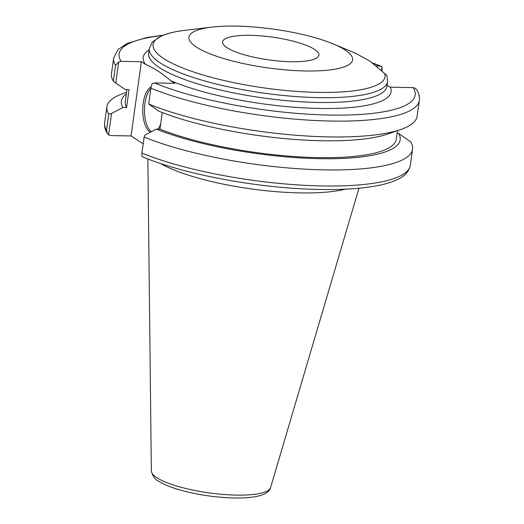 <?xml version="1.0" encoding="UTF-8"?>
<svg xmlns="http://www.w3.org/2000/svg" width="524" height="524" viewBox="0 0 524 524"><rect width="100%" height="100%" fill="white"/><g stroke="black" fill="none" stroke-linecap="round" stroke-linejoin="round"><path stroke-width="0.79" d="M384.636 73.203A117.081 27.746 -172.1 0 1 318.192 92.394A117.081 27.746 -172.1 0 1 174.662 64.524A117.081 27.746 -172.1 0 1 185.555 30.241C175.468 31.427 167.346 33.346 161.189 36.005L152.255 42.149L149.327 48.463A120.278 28.499 7.9 0 0 264.548 93.226A120.278 28.499 7.9 0 0 387.603 81.528L386.836 75.43L370.003 61.157L355.377 53.16L333.297 43.964A82.615 19.578 7.9 0 0 211.82 27.11A82.615 19.578 7.9 0 0 204.131 51.3A82.615 19.578 7.9 0 0 305.407 70.963A82.615 19.578 7.9 0 0 333.297 43.964M376.409 65.959L379.782 66.024L382.029 66.738L381.524 70.393M163.278 35.154L146.641 37.538L127.142 43.407L118.097 49.446L113.669 57.954A154.298 36.562 7.9 0 0 115.549 65.31L118.693 61.97L121.123 61.341L141.369 61.708L145.489 64.373C154.108 68.081 162.492 73.511 170.641 80.65L174.761 83.316L154.514 82.949L152.084 83.585L150.905 88.196A154.298 36.562 7.9 0 0 317.557 120.618A154.298 36.562 7.9 0 0 419.338 100.372C419.744 96.619 418.859 93.082 416.672 89.774L415.427 88.353L413.181 87.632L390.373 87.22L387.059 85.464M291.141 61.727A48.594 11.515 -172.1 0 1 222.615 41.855A48.594 11.515 -172.1 0 1 272.336 37.125A48.594 11.515 -172.1 0 1 318.887 55.21A48.594 11.515 -172.1 0 1 291.141 61.727M160.606 163.527A108.01 25.597 7.9 0 0 300.101 192.898A108.01 25.597 7.9 0 0 345.427 189.171M382.029 66.738L381.996 70.825M142.718 156.886C180.97 173.025 247.249 186.177 303.514 188.902C333.408 190.395 358.016 189.321 377.339 185.679C385.048 184.193 391.507 182.26 396.701 179.883C404.384 176.647 408.923 171.774 410.331 165.257A154.298 36.562 -172.1 0 1 308.557 185.509A154.298 36.562 -172.1 0 1 141.906 153.08L141.971 156.473L142.705 156.879M162.25 112.542L159.951 129.14L156.263 129.074L144.932 135.113L144.133 137.026A154.298 36.562 7.9 0 0 310.784 169.455A154.298 36.562 7.9 0 0 412.558 149.202A154.298 36.562 7.9 0 0 410.678 141.853L398.672 133.463L397.087 133.437M150.905 88.196L148.711 104.047L158.746 111.16A140.733 33.353 7.9 0 0 387.668 134.039L400.703 129.539A154.298 36.562 7.9 0 0 417.137 116.223L419.338 100.372M143.196 143.792L131.066 135.945L110.819 135.578L108.573 134.865L107.328 133.443L106.549 130.194A154.298 36.562 -172.1 0 1 104.662 122.845L106.889 106.791A154.298 36.562 7.9 0 0 108.776 114.14L106.549 130.194M141.906 153.08L144.133 137.026M148.711 104.047A154.298 36.562 7.9 0 0 400.703 129.539M126.559 92.355L123.323 93.475A154.298 36.562 7.9 0 0 106.889 106.791M113.669 57.954L111.468 73.805A154.298 36.562 7.9 0 0 113.348 81.161L115.752 83.126L118.693 61.97M115.549 65.31L113.348 81.161M108.573 134.865L111.54 113.505L108.776 114.14M150.886 88.379A23.148 10.185 -89 0 0 144.486 110.905A23.148 10.185 -89 0 0 151.357 131.681M150.467 132.159A23.148 10.185 91 0 1 149.838 131.806A23.148 10.185 91 0 1 142.757 108.782A23.148 10.185 91 0 1 151.128 86.899M160.665 123.998A23.148 10.185 91 0 1 158.071 129.107M111.54 113.505L122.871 107.459L126.559 107.525L129.042 89.617L125.354 89.552L115.752 83.126M126.343 93.901A140.733 33.353 7.9 0 0 122.871 107.459M156.263 129.074A140.733 33.353 7.9 0 0 319.81 158.674A140.733 33.353 7.9 0 0 398.672 133.463M126.946 89.578L125.269 101.656A136.803 32.416 7.9 0 0 126.559 107.525M159.951 129.14A136.803 32.416 7.9 0 0 307.221 157.272A136.803 32.416 7.9 0 0 396.275 139.266L397.467 130.653M141.369 61.708L131.066 135.945M149.137 49.852A125.138 29.652 7.9 0 0 145.489 64.373M387.603 81.528L386.935 86.342A120.278 28.499 -172.1 0 1 263.88 98.04A120.278 28.499 -172.1 0 1 148.665 53.278L149.327 48.463M170.641 80.65A125.138 29.652 7.9 0 0 315.009 108.35A125.138 29.652 7.9 0 0 390.373 87.22M413.181 87.632A149.438 35.409 -172.1 0 1 329.838 115.057A149.438 35.409 -172.1 0 1 154.514 82.949M121.123 61.341A149.438 35.409 -172.1 0 1 162.302 35.534M373.114 63.384A149.438 35.409 -172.1 0 1 379.782 66.024M156.964 477.77A60.247 14.279 -172.1 0 1 151.351 470.978C152.779 476.44 155.235 479.866 158.733 481.248C163.829 484.484 170.948 487.399 180.086 490.006C194.339 493.994 209.534 496.536 225.674 497.623C236.023 498.272 244.95 498.108 252.45 497.125C263.428 495.553 269.487 492.35 270.62 487.523A60.247 14.279 -172.1 0 1 236.331 495.101A60.247 14.279 -172.1 0 1 156.964 477.77M211.82 27.11L185.555 30.241M381.282 66.325L372.381 62.841M107.328 133.443C105.141 130.129 104.256 126.598 104.662 122.845M270.62 487.523L358.947 188.234M151.351 470.978L147.853 158.942M410.331 165.257L412.558 149.202"/></g></svg>
